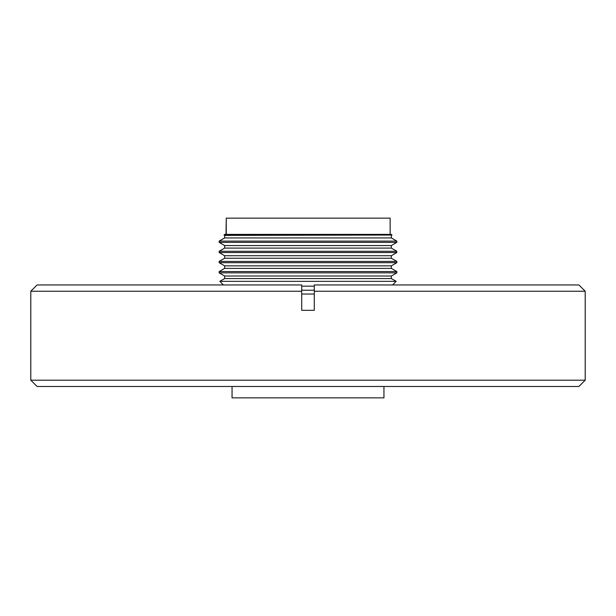 <?xml version="1.0" encoding="UTF-8"?>
<svg xmlns="http://www.w3.org/2000/svg" width="616" height="616" viewBox="0 0 616 616"><rect width="100%" height="100%" fill="white"/><g stroke="black" fill="none" stroke-linecap="round" stroke-linejoin="round"><path stroke-width="0.92" d="M30.8 380.195L37.099 386.486L578.901 386.486L585.2 380.195L30.8 380.195L30.8 291.245L301.701 291.245L301.701 284.954L37.099 284.954L30.8 291.245M585.2 380.195L585.2 291.245L314.299 291.245L314.299 310.333L301.701 310.333L301.701 284.954M314.299 284.954L314.299 291.245L314.299 284.954L578.901 284.954L585.2 291.245M232.047 386.486L232.047 397.859L383.953 397.859L383.953 386.486M314.299 290.228L301.701 290.228M314.299 286.171L301.701 286.171M392.569 284.954L396.18 281.343L219.82 281.343L223.431 284.954M396.18 281.343L391.353 278.555L224.648 278.555L219.82 281.343M391.353 278.555L391.353 276.014L224.648 276.014L219.157 272.842L219.157 271.571L396.843 271.571L396.843 272.842L219.157 272.842M224.648 278.555L224.648 276.014M224.648 234.388L391.353 234.388L391.992 235.027L224.008 235.027L224.648 234.388M391.353 276.014L396.843 272.842M391.353 235.397L391.353 237.938L224.648 237.938L224.648 235.397L391.992 235.027M224.648 235.397L224.008 235.027M396.843 271.571L391.353 268.399L224.648 268.399L219.157 271.571M224.648 237.938L219.157 241.11L396.843 241.11L391.353 237.938M391.353 268.399L391.353 265.858L224.648 265.858L219.157 262.685L219.157 261.415L396.843 261.415L396.843 262.685L219.157 262.685M224.648 268.399L224.648 265.858M224.648 245.553L391.353 245.553L391.353 248.094L224.648 248.094L224.648 245.553L219.157 242.381L396.843 242.381L396.843 241.11M219.157 242.381L219.157 241.11M391.353 265.858L396.843 262.685M391.353 245.553L396.843 242.381M396.843 261.415L391.353 258.243L224.648 258.243L219.157 261.415M224.648 248.094L219.157 251.266L396.843 251.266L391.353 248.094M391.353 258.243L391.353 255.709L224.648 255.709L219.157 252.537L396.843 252.537L396.843 251.266M224.648 258.243L224.648 255.709M219.157 252.537L219.157 251.266M391.353 255.709L396.843 252.537M314.299 294.032L301.701 294.032M226.026 234.388L226.257 218.141L390.144 218.141L390.144 234.388M226.257 218.141L226.257 234.388"/></g></svg>
